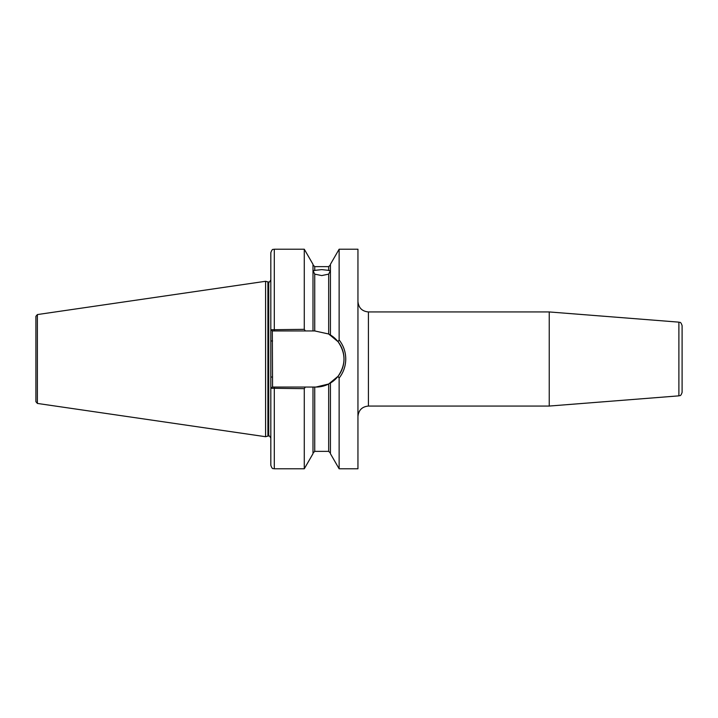 <?xml version="1.0" encoding="UTF-8"?>
<svg xmlns="http://www.w3.org/2000/svg" width="718" height="718" viewBox="0 0 718 718"><rect width="100%" height="100%" fill="white"/><g stroke="black" fill="none" stroke-linecap="round" stroke-linejoin="round"><path stroke-width="1.08" d="M682.1 325.622L682.1 392.378C680.52 397.009 679.784 395.16 678.887 395.851L678.887 322.149C679.784 322.84 680.52 320.991 682.1 325.622M270.821 454.584L270.821 455.984M314.735 274.132L312.994 270.569L321.709 269.609L330.424 270.569L328.673 274.132L321.709 275.577L314.735 274.132L314.735 330.944L328.673 333.996L338.025 341.678L339.129 339.964C343.473 345.529 345.681 351.865 345.753 359C345.672 366.162 343.464 372.507 339.129 378.036L339.129 468.791L357.95 468.791L357.95 249.209L339.129 249.209L339.129 339.964M678.887 322.149L549.243 311.944L549.243 406.056L368.415 406.056C362.06 406.675 358.578 410.157 357.95 416.512M339.129 378.036L338.025 376.322L328.673 384.004L315.956 387.056L305.329 387.056L304.279 388.662L270.821 388.259L270.821 438.115C269.771 436.122 269.07 435.422 268.729 436.023L268.729 281.977C269.07 282.578 269.771 281.878 270.821 279.885L270.821 329.741L304.279 329.338L305.329 330.944L314.735 330.944M270.821 388.259L272.319 387.056L274.303 387.056L274.303 468.791C273.271 468.118 272.472 470.075 270.821 465.309L270.821 252.691C272.472 247.925 273.271 249.882 274.303 249.209L274.303 330.944L272.319 330.944L272.562 387.056L305.329 387.056M267.922 281.905L268.469 281.977L268.469 436.023L267.922 436.095L267.922 281.905L265.588 281.285L265.588 436.715L37.39 403.435L35.9 401.712L35.9 359L35.9 392.109M37.39 403.435L37.39 314.565L35.9 316.288L35.9 359M274.303 249.209L304.279 249.209L304.279 329.338M304.279 249.209L312.994 264.305L312.994 330.944M330.424 383.044L330.424 453.695L339.129 468.791M304.279 388.662L304.279 468.791L274.303 468.791M312.994 387.056L312.994 453.695L304.279 468.791M339.129 249.209L330.424 264.305L330.424 334.956M305.329 330.944L274.303 330.944M315.956 387.056A28.056 28.056 0 0 0 328.673 384.004L328.673 451.362L330.424 453.103M329.885 383.358A28.056 28.056 0 0 0 328.673 333.996L328.673 274.132M338.025 376.322C345.959 364.798 345.959 353.247 338.025 341.678M272.319 330.944L270.821 329.741M270.821 377.04L272.562 377.04M270.821 340.96L272.562 340.96M549.243 311.944L368.415 311.944L368.415 406.056M314.735 387.056L314.735 451.362L312.994 453.103M312.994 264.897L314.735 266.638L314.735 270.56M314.735 266.638L328.673 266.638L328.673 270.56M37.39 314.565L265.588 281.285M314.735 451.362L328.673 451.362M328.673 266.638L330.424 264.897M267.922 436.095L265.588 436.715M678.887 395.851L549.243 406.056M368.415 311.944C362.06 311.325 358.578 307.842 357.95 301.488"/></g></svg>
